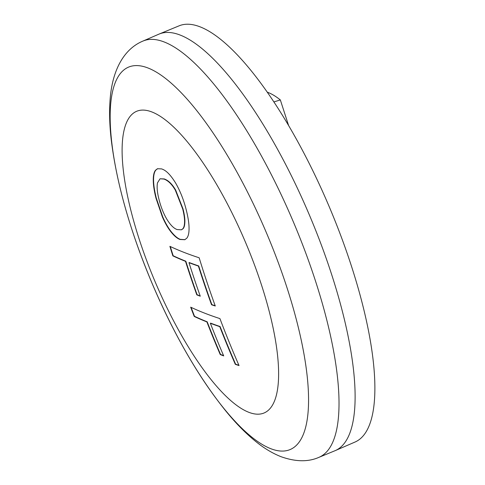 <?xml version="1.0" encoding="UTF-8"?>
<svg xmlns="http://www.w3.org/2000/svg" width="485" height="485" viewBox="0 0 485 485"><rect width="100%" height="100%" fill="white"/><g stroke="black" fill="none" stroke-linecap="round" stroke-linejoin="round"><path stroke-width="0.73" d="M175.321 190.138C171.848 184.191 168.046 180.493 163.918 179.056L160.05 178.777L157.473 182.893C156.71 186.98 157.231 192.569 159.056 199.674C160.917 206.968 163.463 213.406 166.701 218.99C170.32 224.949 173.806 228.471 177.158 229.557L181.341 229.811L182.651 228.908C183.882 227.811 184.524 225.379 184.579 221.609C184.615 218.377 183.997 214.2 182.73 209.065L175.321 190.138L175.631 190.005C172.151 184.058 168.35 180.365 164.221 178.929L160.05 178.777M162.699 169.338C166.64 170.878 170.975 175.485 175.697 183.166C180.293 191.211 183.839 200.226 186.319 210.205C188.095 217.304 189.004 223.173 189.047 227.817C189.138 232.782 188.38 236.243 186.78 238.202L184.815 239.717L179.99 239.475C177.207 238.468 174.182 235.922 170.92 231.824C167.925 228.041 165.076 223.07 162.372 216.904L156.024 198.316C154.248 191.314 153.327 185.373 153.266 180.487C153.199 175.552 153.951 172.139 155.515 170.241L157.461 168.731L161.705 168.907L162.699 169.338M184.482 252.564A1043.556 278.875 -17.9 0 0 199.153 257.777A1042.999 954.783 111.2 0 0 215.273 305.999A1043.011 278.729 162.1 0 1 211.551 304.762A1043.29 955.05 -68.8 0 1 198.407 266.077A1043.659 278.905 162.1 0 1 188.98 262.688A1043.665 955.395 111.2 0 0 200.269 296.202A1043.199 278.784 162.1 0 1 198.741 295.62A1043.199 278.784 162.1 0 1 196.807 294.856A1043.659 955.389 -68.8 0 1 185.519 261.342A1043.659 278.905 162.1 0 1 172.866 255.874A1042.877 954.674 -68.8 0 1 169.889 246.338A1043.556 278.875 -17.9 0 0 184.482 252.564M220.245 354.559A1043.659 955.389 -68.8 0 1 206.889 321.925A1041.859 278.426 162.1 0 1 194.23 316.456A1042.877 954.674 -68.8 0 1 190.672 307.163A1042.417 278.572 -17.9 0 0 205.264 313.395A1042.417 278.572 -17.9 0 0 219.935 318.609A1042.999 954.783 111.2 0 0 239.038 365.569A1038.482 277.523 162.1 0 1 235.316 364.332A1043.29 955.05 -68.8 0 1 219.778 326.66A1041.859 278.426 162.1 0 1 210.351 323.271A1043.665 955.395 111.2 0 0 223.706 355.911A1039.034 277.669 162.1 0 1 222.185 355.323A1039.034 277.669 162.1 0 1 220.245 354.559L220.554 354.432A1043.314 955.068 -68.8 0 1 207.192 321.797A1041.507 278.329 162.1 0 1 194.54 316.329A1042.526 954.353 -68.8 0 1 191.102 307.369M238.923 365.296A1038.13 277.426 162.1 0 1 235.619 364.199A1042.938 954.729 -68.8 0 1 220.081 326.532A1041.507 278.329 162.1 0 1 210.654 323.143L210.351 323.271M223.579 355.614A1038.688 277.578 162.1 0 1 220.554 354.432M157.619 168.671L155.824 170.114C154.26 172.005 153.509 175.418 153.569 180.359C153.642 185.258 154.557 191.199 156.328 198.189L162.681 216.777C165.415 222.997 168.265 227.974 171.229 231.697C174.661 235.928 177.68 238.481 180.293 239.341L184.973 239.651M175.631 190.005L183.033 208.938C184.306 214.085 184.924 218.262 184.882 221.475C184.821 225.276 184.179 227.714 182.96 228.781L181.626 229.69M199.05 295.486A1042.847 278.687 162.1 0 1 197.11 294.728A1043.314 955.068 -68.8 0 1 185.828 261.215A1043.314 278.814 162.1 0 1 173.169 255.747A1042.526 954.353 -68.8 0 1 170.29 246.525M219.778 326.66L220.081 326.532M235.316 364.332L235.619 364.199M194.23 316.456L194.54 316.329M206.889 321.925L207.192 321.797M215.176 305.738A1042.659 278.639 162.1 0 1 211.854 304.635A1042.938 954.729 -68.8 0 1 198.717 265.95A1043.314 278.814 162.1 0 1 189.289 262.561L188.98 262.688M211.551 304.762L211.854 304.635M198.407 266.077L198.717 265.95M196.807 294.856L197.11 294.728M185.519 261.342L185.828 261.215M172.866 255.874L173.169 255.747M142.869 41.11L158.819 34.192A226.131 68.058 67.1 0 1 159.165 34.041A226.131 68.058 67.1 0 1 180.093 35.035A226.131 68.058 67.1 0 1 321.476 245.337A226.131 68.058 67.1 0 1 335.305 450.589A226.131 68.058 67.1 0 1 334.959 450.735L318.881 457.361A225.968 68.009 -112.9 0 0 305.623 252.691A225.968 68.009 -112.9 0 0 164.118 41.953A225.968 68.009 -112.9 0 0 142.869 41.11C124.312 48.821 113.248 69.058 110.483 95.393C109.125 108.385 109.343 122.881 111.144 138.88C116.37 182.712 130.041 230.915 152.151 283.483C174.024 334.614 198.523 377.051 225.652 410.801C236.183 423.757 246.744 434.402 257.323 442.732C264.919 448.764 272.819 453.414 281.009 456.688C295.553 461.853 308.181 462.078 318.881 457.361M159.165 34.041L179.104 25.826A225.931 67.997 67.1 0 1 200.008 26.814A225.931 67.997 -112.9 0 1 341.27 236.941A225.931 67.997 -112.9 0 1 355.093 442.011L335.305 450.589M273.855 101.929L280.336 99.928L288.654 125.663M267.217 92.162A135.285 40.716 67.1 0 1 280.336 99.928M248.872 412.323A163.785 49.294 67.1 0 1 138.904 238.293A163.785 49.294 67.1 0 1 151.853 111.95A163.785 49.294 -112.9 0 1 261.821 285.98A163.785 49.294 -112.9 0 1 248.872 412.323M147.87 67.942A207.629 62.492 -112.9 0 0 131.453 228.108A207.629 62.492 -112.9 0 0 270.86 448.722A207.629 62.492 -112.9 0 0 287.272 288.557A207.629 62.492 -112.9 0 0 147.87 67.942M163.918 179.056L164.221 178.929M155.515 170.241L155.824 170.114M153.266 180.487L153.569 180.359M156.024 198.316L156.328 198.189M162.372 216.904L162.681 216.777M170.92 231.824L171.229 231.697M179.99 239.475L180.293 239.341M182.651 228.908L182.96 228.781M184.579 221.609L184.882 221.475M182.73 209.065L183.033 208.938M181.717 229.654L181.408 229.781"/></g></svg>
